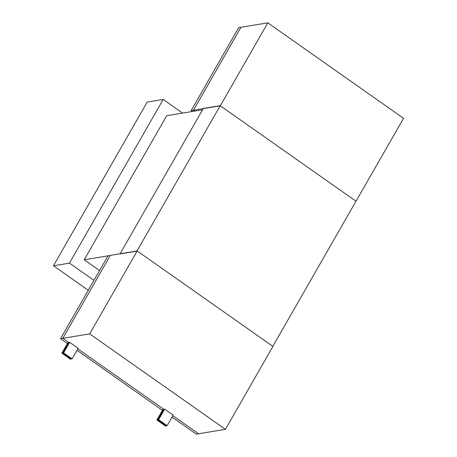 <?xml version="1.0" encoding="UTF-8"?>
<svg xmlns="http://www.w3.org/2000/svg" width="457" height="457" viewBox="0 0 457 457"><rect width="100%" height="100%" fill="white"/><g stroke="black" fill="none" stroke-linecap="round" stroke-linejoin="round"><path stroke-width="0.69" d="M107.978 255.846L84.237 259.753L99.563 270.538M202.565 109.8L166.731 115.707L84.237 259.753M182.606 113.09L163.195 99.437L147.2 102.077L53.452 265.768L88.27 290.258M163.195 99.437L69.447 263.135L93.936 280.358M69.447 263.135L53.452 265.768M356.049 201.251L220.314 105.79L267.813 22.85L403.548 118.317L272.8 346.332M136.906 251.15L220.24 105.641L203.354 108.423L120.02 253.932L136.906 251.15M167.131 425.678L173.169 415.127L164.686 409.158L163.8 409.306L157.756 419.857L166.239 425.821L167.131 425.678L158.648 419.709L157.756 419.857L163.8 409.306L77.839 348.851L163.8 409.306L162.909 409.455L156.865 420L165.348 425.97L166.239 425.821L157.756 419.857L156.865 420M72.115 358.848L78.158 348.303L69.67 342.333L68.784 342.482L62.74 353.033L71.223 358.996L62.74 353.033L61.855 353.175L70.338 359.145L72.115 358.848L63.632 352.884L62.74 353.033L68.784 342.482L62.843 338.306L110.343 255.366L137.186 250.944L272.92 346.412L225.421 429.346L89.686 333.884L137.186 250.944M67.39 343.51L60.535 338.683L108.035 255.749L110.343 255.366L62.843 338.306L89.686 333.884M172.038 417.104L196.27 434.15L225.421 429.346M198.578 433.767L172.855 415.676L198.578 433.767M63.632 352.884L69.67 342.333M158.648 419.709L164.686 409.158M192.42 111.474L191.169 110.588L238.663 27.654L240.976 27.271L193.477 110.211L194.733 111.091L193.477 110.211L240.976 27.271L267.813 22.85M191.169 110.588L220.314 105.79M77.022 350.279L162.406 410.335M60.535 338.683L62.843 338.306L68.784 342.482L67.893 342.63L61.855 353.175"/></g></svg>
